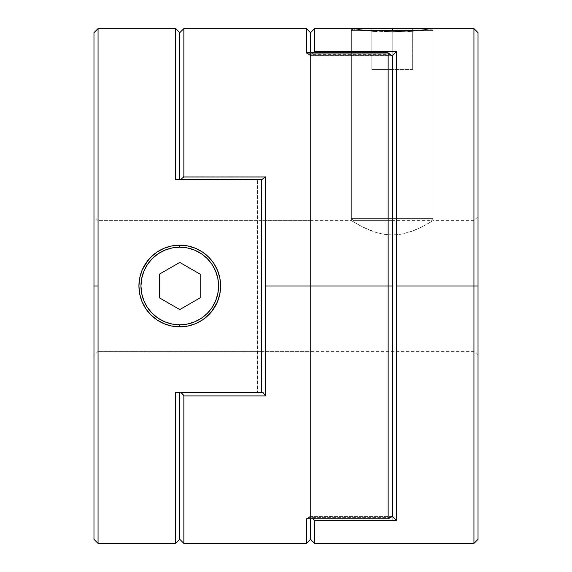 <?xml version="1.0" encoding="UTF-8"?>
<svg xmlns="http://www.w3.org/2000/svg" width="572" height="572" viewBox="0 0 572 572"><rect width="100%" height="100%" fill="white"/><g stroke="black" fill="none" stroke-linecap="round" stroke-linejoin="round"><path stroke-width="0.43" stroke-dasharray="2.86 2.15" d="M392.228 30.645L392.228 28.6L431.045 28.6L371.8 28.6L392.228 28.6L392.228 30.645L433.083 30.645L351.372 30.645L351.372 218.583L392.228 218.583L392.228 220.628L392.228 218.583L433.083 218.583L392.228 218.583L433.083 218.583L433.083 30.645L417.167 30.645L433.083 30.645L433.083 218.583L351.372 218.583L351.372 30.645L392.228 30.645M392.228 220.628L431.045 220.628L353.417 220.628L392.228 220.628L392.228 218.583L351.372 218.583L392.228 218.583L392.228 220.628L353.417 220.628L392.228 220.628M367.296 30.645L351.372 30.645L367.296 30.645M353.417 28.6L412.655 28.6L412.655 69.455L392.228 69.455L392.228 28.6L392.228 69.455L412.655 69.455L412.655 28.6L412.655 69.455L412.655 28.6L371.8 28.6L371.8 69.455L392.228 69.455L392.228 28.6L392.228 69.455L371.8 69.455L371.8 28.6L371.8 69.455L371.8 28.6L392.228 28.6L353.417 28.6L351.372 30.645M412.655 69.455L371.8 69.455L412.655 69.455M473.945 286L473.945 28.6L473.945 351.372L473.945 286L310.517 286L310.517 351.372L310.517 286L473.945 286L473.945 351.372L473.945 286L392.228 286L392.228 51.544L314.6 51.544L314.6 28.6L314.6 51.544L310.517 56.035L310.517 515.965L314.6 520.456L392.228 520.456L392.228 286L473.945 286L473.945 543.4L473.945 286L310.517 286L473.945 286L473.945 220.628L473.945 286L478.028 286L473.945 286L473.945 220.628L473.945 286L478.028 286L478.028 355.455L478.028 32.683L478.028 355.455L478.028 216.545L478.028 286L473.945 286M433.083 28.6L414.922 30.852L392.228 31.86L369.533 30.852L351.372 28.6L369.533 30.852L392.228 31.86L392.228 234.97L392.228 31.86L414.922 30.852L433.083 28.6L433.083 220.628L421.071 227.384L408.143 232.547L400.421 234.313L392.228 234.97L383.998 234.313L376.297 232.539L369.39 230.094L376.362 232.561L384.077 234.32L392.228 234.97L400.386 234.32L408.101 232.561L415.036 230.108L426.054 224.782L433.083 220.628L421.049 227.391L411.661 231.395L400.386 234.32L392.228 234.97L384.077 234.32L376.362 232.561L363.363 227.37L351.372 220.628L363.406 227.391L376.297 232.539L383.998 234.313L392.228 234.97L392.228 31.86L392.228 234.97L400.421 234.313L411.69 231.381L421.071 227.384L433.083 220.628L473.945 220.628L478.028 216.545L478.028 286L478.028 216.545M313.048 518.754L310.517 515.965L314.6 520.456L314.6 543.4L314.6 520.456L392.228 520.456L392.228 51.544L392.228 520.456L392.228 51.544L314.6 51.544L310.517 56.035L313.427 52.831M310.517 286L310.517 220.628L310.517 351.372L310.517 220.628L310.517 351.372L261.483 351.372L261.483 220.628L98.055 220.628L98.055 351.372L98.055 286L93.972 286L98.055 286L93.972 286L93.972 355.455L93.972 32.683L93.972 539.317L93.972 216.545L93.972 286L98.055 286L98.055 351.372L261.483 351.372L98.055 351.372L98.055 28.6L98.055 286L98.055 220.628L261.483 220.628L261.483 392.228L175.683 392.228L175.683 543.4L175.683 392.228L179.772 392.228L175.683 392.228L179.772 392.228L179.772 539.317L179.772 392.228L179.772 539.317L179.772 392.228L175.683 392.228L257.4 392.228L257.4 179.772L257.4 392.228L261.483 392.228L261.483 220.628L310.517 220.628L310.517 286M363.363 227.37L369.39 230.094L358.415 224.782L351.372 220.628L363.363 227.37M478.028 539.317L478.028 286L478.028 539.317M314.6 520.456L310.517 515.965L310.517 539.317L310.517 515.965L310.517 539.317L310.517 515.965L310.146 516.373L391.856 516.373L392.228 515.965L392.228 56.035L392.228 515.965L392.228 56.035L392.228 515.965L392.228 56.035L392.228 515.965L392.228 56.035L390.955 54.626L309.238 54.626L310.517 56.035L310.517 32.683L310.517 515.965L310.517 56.035L314.6 51.544M310.517 52.831L310.517 32.683L310.517 56.035L310.146 55.627L391.856 55.627L310.146 55.627L310.517 56.035L310.517 52.831L310.517 518.754L310.517 56.035L310.517 518.754L310.517 56.035L309.238 54.626L306.428 53.246L388.145 53.246L388.145 286L265.572 286L265.572 395.023L261.483 392.228L261.483 286L265.572 286L265.572 176.09L183.855 176.09L183.855 28.6L183.855 176.09L181.045 179.772L262.762 179.772L261.483 179.772L261.483 392.228L261.854 392.228L179.772 392.228L262.762 392.228L179.772 392.228L183.855 395.023L265.572 395.023L265.572 286L388.145 286L388.145 519.169L306.428 519.169L306.428 543.4L306.428 519.169L310.517 515.965L310.517 52.831M219.841 278.013A40.855 40.855 0 0 1 179.772 326.855L179.772 324.817A38.817 38.817 0 0 0 218.583 286A38.817 38.817 0 0 0 179.772 247.183L179.772 245.145A40.855 40.855 0 0 1 220.628 286A40.855 40.855 0 0 0 220.377 281.453M220.048 279.157A40.855 40.855 0 0 0 218.883 274.188M212.434 261.454A40.855 40.855 0 0 0 210.925 259.566M220.628 286A40.855 40.855 0 0 0 179.772 245.145A40.855 40.855 0 0 0 138.917 286A40.855 40.855 0 0 1 138.917 285.964A40.855 40.855 0 0 0 179.772 326.855A40.855 40.855 0 0 0 220.628 286M139.489 279.157A40.855 40.855 0 0 1 140.655 274.202M147.111 261.454A40.855 40.855 0 0 1 148.62 259.566M139.489 292.843A40.855 40.855 0 0 0 139.704 294.008A40.855 40.855 0 0 1 179.772 245.145L179.772 247.183L172.201 247.933L164.915 250.143L158.208 253.725M220.613 287.165A40.855 40.855 0 0 1 220.37 290.583M220.048 292.864A40.855 40.855 0 0 1 219.834 294.001M212.434 310.546A40.855 40.855 0 0 1 210.918 312.448M152.324 258.551L147.497 264.436L143.915 271.149L141.706 278.428L140.955 286L141.706 293.572L143.915 300.851L147.497 307.564M152.324 313.449L158.208 318.275L164.915 321.857L172.201 324.067L179.772 324.817L187.344 324.067L194.623 321.857L201.337 318.275M207.214 313.449L212.048 307.564L215.63 300.851L217.839 293.572L218.583 286L217.839 278.428L215.63 271.149L212.048 264.436M207.214 258.551L201.337 253.725L194.623 250.143L187.344 247.933L179.772 247.183A38.817 38.817 0 0 0 140.955 286A38.817 38.817 0 0 0 179.772 324.817L179.772 326.855A40.855 40.855 0 0 1 138.917 286A40.855 40.855 0 0 0 139.168 290.555M147.104 310.532A40.855 40.855 0 0 0 148.613 312.426M179.772 262.412L159.345 274.202L159.345 297.798L179.772 309.588L200.2 297.798L200.2 274.202L179.772 262.412L159.345 274.202L159.345 297.798L179.772 309.588L200.2 297.798L200.2 274.202L179.772 262.412M164.1 248.269L171.793 245.931L176.362 245.288M155.277 253.303L157.093 252.016M160.646 322.107L155.255 318.683M167.961 325.111L164.114 323.738M176.348 326.712L171.772 326.069M171.614 326.033L179.708 326.855M143.801 305.377L145.931 308.894L150.929 314.936L156.964 319.898L160.31 321.922M139.06 289.425L139.732 294.122M140.719 298.012L142.106 301.823M138.917 285.914L138.917 286.279M142.163 270.041L139.754 277.77L139.075 282.425M155.748 252.953L147.962 260.36M160.339 250.064L156.835 252.188M167.81 246.932L163.899 248.348M187.952 245.967L179.794 245.145L171.65 245.96M171.722 245.946L172.165 245.86M164.007 248.305L165.601 247.676M157.014 252.066L162.298 249.063M151.423 256.578L156.356 252.517M147.025 261.561L150.915 257.078M144.459 265.444L145.881 263.184M141.57 271.507L142.092 270.198M139.575 278.686L139.718 277.921M139.711 294.044L139.639 293.658M142.07 301.744L141.627 300.636M145.867 308.801L144.358 306.37M156.985 319.912L150.929 314.936L146.975 310.374M161.797 322.694L157.007 319.927M165.966 324.453L163.992 323.688M172.172 326.147L171.693 326.047M187.809 326.061L187.33 326.154M195.517 323.702L193.808 324.374M199.213 321.936L202.559 319.912M202.531 319.927L197.376 322.865M208.322 315.222L203.253 319.433M212.376 310.617L208.623 314.936M203.804 319.04L211.59 311.626M215.265 306.242L213.656 308.823M217.889 300.708L217.446 301.816M219.963 293.329L219.812 294.108M219.798 294.208L220.47 289.582M220.485 282.575L219.812 277.885M218.833 274.017L217.439 270.184M217.467 270.241L217.832 271.142M213.678 263.199L215.229 265.708M215.751 266.638L211.261 259.967L208.637 257.085L202.617 252.123M208.651 257.1L212.648 261.747M203.425 252.688L208.537 256.985M197.59 249.235L202.538 252.073M202.574 252.102L199.27 250.1M193.658 247.576L195.56 248.32M187.208 245.824L187.852 245.946M175.683 179.772L261.483 179.772L261.483 392.228L261.483 179.772L261.854 179.772L175.683 179.772L262.762 179.772L179.772 179.772L181.045 179.772L183.855 176.09L265.572 176.09L262.762 179.772L265.572 176.09L265.572 286L261.483 286L261.483 220.628L261.483 298.756L261.483 179.772L179.772 179.772L179.772 32.683L179.772 179.772L179.772 32.683L179.772 179.772L175.683 179.772L175.683 28.6L175.683 179.772M98.055 543.4L98.055 286L98.055 543.4M202.495 319.955L204.268 318.697M187.716 245.924L183.176 245.288M195.41 323.745L187.73 326.076L183.176 326.712M198.884 249.892L204.268 253.303M191.563 246.882L195.431 248.262M217.374 301.973L219.784 294.251M191.734 325.068L195.638 323.652M179.772 326.855L187.923 326.033M98.055 286L93.972 286L98.055 286L98.055 220.628L98.055 286M93.972 286L93.972 216.545L93.972 286M306.428 28.6L306.428 53.246L306.428 28.6M390.955 517.374L309.238 517.374L310.517 515.965L309.238 517.374L306.428 518.754L309.238 517.374L390.955 517.374M183.855 543.4L183.855 395.023L183.855 543.4M310.517 351.372L310.517 220.628L261.483 220.628L261.483 351.372L261.483 298.756L261.483 351.372L473.945 351.372L478.028 355.455M183.855 395.023L180.144 392.228L261.854 392.228L265.572 395.023L183.855 395.023M306.428 52.831L310.146 55.627L306.428 52.831M306.428 53.246L388.145 53.246L390.955 54.626L309.238 54.626L306.428 53.246M390.955 54.626L392.228 56.035L392.228 515.965L388.145 519.169L388.145 53.246L390.955 54.626M388.145 519.169L306.428 519.169L310.146 516.373L391.856 516.373L388.145 519.169M433.083 30.645L431.045 28.6M433.083 218.583L431.045 220.628M351.372 218.583L353.417 220.628M351.372 28.6L351.372 220.628L310.517 220.628M98.055 351.372L93.972 355.455M98.055 220.628L93.972 216.545"/><path stroke-width="0.86" d="M392.228 30.645L417.167 30.645L367.296 30.645L392.228 30.645L392.228 28.6L392.228 30.645M431.045 28.6L353.417 28.6L431.317 28.872M473.945 286L478.028 286L478.028 32.683L478.028 539.317L478.028 286L473.945 286L473.945 28.6L473.945 286L396.317 286L473.945 286L473.945 543.4L473.945 286M352.166 28.722L354.504 29.079L352.166 28.722M358.272 29.601L363.363 30.23L358.272 29.601M369.533 30.852L376.591 31.381L369.533 30.852M384.27 31.739L392.228 31.86L384.27 31.739M313.427 52.831L314.6 51.544L314.6 28.6L314.6 51.544L396.317 51.544L396.317 520.456L314.6 520.456L314.6 543.4L314.6 520.456L313.048 518.754M400.228 31.739L392.228 31.86L400.228 31.739M414.95 30.852L407.879 31.381L414.95 30.852M426.197 29.601L421.128 30.223L426.197 29.601M432.296 28.722L429.98 29.072L432.296 28.722M314.6 51.544L396.317 51.544L392.228 56.035L392.228 515.965L396.317 520.456L314.6 520.456M175.683 28.6L175.683 179.772L261.483 179.772L175.683 179.772L175.683 28.6L98.055 28.6L98.055 286L93.972 286L93.972 539.317L93.972 32.683L93.972 286L98.055 286L98.055 28.6L175.683 28.6L179.772 32.683L179.772 179.772L179.772 32.683L179.772 179.772L179.772 32.683L183.855 28.6L306.428 28.6L306.428 52.831L388.145 52.831L391.856 55.627L388.145 52.831L388.145 286L392.228 286L392.228 56.035L391.856 55.627L392.228 56.035L392.228 515.965L390.955 517.374L388.145 518.754L306.428 518.754L306.428 543.4L306.428 518.754L388.145 518.754L388.145 286L265.572 286L265.572 176.977L261.483 179.772L261.483 392.228L262.762 392.228L175.683 392.228L175.683 543.4L98.055 543.4L175.683 543.4L175.683 392.228L261.483 392.228L261.483 179.772L265.572 176.977L183.855 176.977L183.855 28.6L183.855 176.977L265.572 176.977L265.572 286L388.145 286L388.145 518.754L390.955 517.374L392.228 515.965L396.317 520.456L396.317 51.544L392.228 56.035L392.228 515.965L392.228 286L388.145 286L388.145 52.831L306.428 52.831L306.428 28.6L310.517 32.683L310.517 52.831L310.517 32.683L310.517 52.831L310.517 32.683L314.6 28.6L351.372 28.6M310.517 518.754L310.517 539.317L310.517 518.754M210.925 259.566A40.855 40.855 0 0 0 179.772 245.145L179.772 247.183A38.817 38.817 0 0 1 218.583 286A38.817 38.817 0 0 1 179.772 324.817L179.772 326.855A40.855 40.855 0 0 0 220.628 286A40.855 40.855 0 0 1 220.613 287.165M220.377 281.453A40.855 40.855 0 0 0 220.048 279.157M218.883 274.188A40.855 40.855 0 0 0 212.434 261.454M148.62 259.566A40.855 40.855 0 0 1 219.841 278.013L220.628 286.029L219.834 294.001A40.855 40.855 0 0 1 212.434 310.546M155.255 318.683L150.872 314.879L145.803 308.708L142.02 301.63L139.704 293.987L138.917 285.986A40.855 40.855 0 0 1 138.917 285.986A40.855 40.855 0 0 0 138.917 286L139.704 278.021L142.028 270.349L145.817 263.277L150.879 257.114L155.277 253.303M210.918 312.448A40.855 40.855 0 0 1 179.772 326.855L179.772 324.817A38.817 38.817 0 0 1 140.955 286A38.817 38.817 0 0 1 179.772 247.183L187.344 247.933L194.623 250.143L201.337 253.725L207.214 258.551L212.048 264.436L215.63 271.149L217.839 278.428L218.583 286L217.839 293.572L215.63 300.851L212.048 307.564L207.214 313.449L201.337 318.275L194.623 321.857L187.344 324.067L179.772 324.817L172.201 324.067L164.915 321.857L158.208 318.275L152.324 313.449L147.497 307.564L143.915 300.851L141.706 293.572L140.955 286L141.706 278.428L143.915 271.149L147.497 264.436L152.324 258.551L158.208 253.725L164.915 250.143L172.201 247.933L179.772 247.183L179.772 245.145A40.855 40.855 0 0 0 138.917 285.964A40.855 40.855 0 0 1 139.489 279.157M140.655 274.202A40.855 40.855 0 0 1 147.111 261.454M179.772 262.412L159.345 274.202L159.345 297.798L179.772 309.588L200.2 297.798L200.2 274.202L179.772 262.412L200.2 274.202L200.2 297.798L179.772 309.588L159.345 297.798L159.345 274.202L179.772 262.412M193.808 324.374L187.923 326.033L179.772 326.855A40.855 40.855 0 0 1 150.886 314.893A40.855 40.855 0 0 0 179.772 326.855L176.348 326.712M148.613 312.426A40.855 40.855 0 0 0 150.858 314.865A40.855 40.855 0 0 1 139.704 294.008A40.855 40.855 0 0 0 147.104 310.532M220.37 290.583A40.855 40.855 0 0 1 220.048 292.864M158.208 253.725L152.324 258.551M147.497 307.564L152.324 313.449M201.337 318.275L207.214 313.449M212.048 264.436L207.214 258.551M139.168 290.555A40.855 40.855 0 0 0 139.489 292.843M176.362 245.288L187.745 245.931L195.431 248.262L202.467 252.023L208.658 257.107L213.728 263.277L217.503 270.334L219.841 278.013L220.628 286.029L219.834 294.001L217.496 301.687L213.728 308.716L208.322 315.222M219.834 294.001L217.496 301.687L213.728 308.716L208.637 314.915L202.467 319.97L195.41 323.745L187.73 326.076L179.772 326.855L171.772 326.069L164.121 323.745L157.05 319.955L150.872 314.879L145.803 308.708L142.02 301.63L139.704 293.987L138.917 285.986L139.704 278.021L142.028 270.349L145.817 263.277L150.879 257.114L157.078 252.03L164.114 248.262L171.793 245.931L183.176 245.288M164.121 323.745L160.646 322.107M171.772 326.069L167.961 325.111M160.31 321.922L163.857 323.63L171.579 326.026L165.966 324.453M144.358 306.37L143.801 305.377M139.725 294.115L138.917 285.914L139.575 278.686M139.732 294.122L140.719 298.012M138.917 286.279L139.06 289.425M139.075 282.425L138.917 285.95M147.962 260.36L142.171 270.013M156.835 252.188L155.748 252.953M162.298 249.063L160.339 250.064M165.601 247.676L167.81 246.932M171.614 245.967L179.772 245.145M150.915 257.078L151.423 256.578M156.356 252.517L156.928 252.123M145.946 263.077L147.025 261.561M142.178 269.991L144.459 265.444M139.754 277.756L141.57 271.507M141.627 300.636L139.74 294.172M146.975 310.374L145.939 308.901M156.964 319.898L156.478 319.562M163.992 323.688L161.797 322.694M183.176 326.712L171.579 326.026M191.734 325.068L187.809 326.061M197.376 322.865L195.517 323.702M203.253 319.433L202.595 319.884M213.656 308.823L212.376 310.617M217.446 301.816L215.265 306.242M219.784 294.251L217.889 300.708M219.834 277.971L220.628 286.072L219.963 293.329M220.628 286.064L220.47 289.582M217.832 271.142L219.812 277.885M215.229 265.708L215.751 266.638M212.648 261.747L213.606 263.099M202.617 252.123L203.425 252.688M195.56 248.32L197.59 249.235M199.27 250.1L195.703 248.377L188.002 245.981L193.658 247.576M179.837 245.145L187.208 245.824M98.055 286L98.055 543.4L98.055 286M157.078 252.03L164.114 248.262M202.467 319.97L195.41 323.745M208.637 314.915L204.268 318.697M204.268 253.303L208.658 257.107L213.728 263.277L217.503 270.334L219.841 278.013M195.431 248.262L198.884 249.892M187.745 245.931L191.563 246.882M219.82 277.906L218.833 274.017M220.628 285.886L220.485 282.575M211.59 311.626L217.374 301.973M202.738 319.791L203.804 319.04M195.638 323.652L199.213 321.936M478.028 539.317L473.945 543.4L314.6 543.4L310.517 539.317L306.428 543.4L183.855 543.4L183.855 395.91L181.045 392.228L183.855 395.91L265.572 395.91L262.762 392.228L265.572 395.91L265.572 286L265.572 395.91L183.855 395.91L183.855 543.4L179.772 539.317L179.772 392.228L179.772 539.317L179.772 392.228L179.772 539.317L175.683 543.4M183.855 176.977L180.144 179.772L183.855 176.977M433.083 28.6L473.945 28.6L478.028 32.683M98.055 28.6L93.972 32.683M98.055 543.4L93.972 539.317"/></g></svg>

